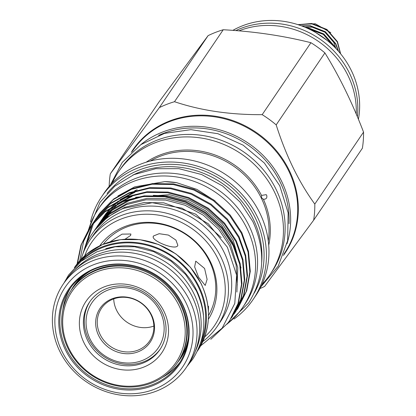 <?xml version="1.0" encoding="UTF-8"?>
<svg xmlns="http://www.w3.org/2000/svg" width="416" height="416" viewBox="0 0 416 416"><rect width="100%" height="100%" fill="white"/><g stroke="black" fill="none" stroke-linecap="round" stroke-linejoin="round"><path stroke-width="0.62" d="M200.803 342.498A73.549 67.137 -145.9 0 0 198.39 286.978A73.549 67.137 -145.9 0 0 81.037 261.388M203.424 314.896A73.549 67.137 -145.9 0 0 196.399 289.916A73.549 67.137 -145.9 0 0 105.7 248.711M195.203 351.629A73.549 67.137 -145.9 0 0 193.887 293.623A73.549 67.137 -145.9 0 0 74.641 269.979M188.412 337.532A64.288 58.682 34.1 0 1 179.826 359.143L180.82 357.672A64.288 58.682 -145.9 0 0 187.278 344.62M84.089 274.737A64.288 58.682 -145.9 0 0 74.36 285.574L73.367 287.045A64.288 58.682 34.1 0 1 90.251 271.05M61.89 351.187A70.975 64.787 34.1 0 1 93.579 264.742A70.975 64.787 34.1 0 1 186.004 302.822A70.975 64.787 34.1 0 1 154.315 389.267A70.975 64.787 34.1 0 1 61.89 351.187M59.732 351.198A74.318 67.839 34.1 0 1 63.18 284.201A74.318 67.839 34.1 0 1 128.279 256.558A74.318 67.839 34.1 0 1 189.691 300.55A74.318 67.839 34.1 0 1 186.248 367.546A74.318 67.839 34.1 0 1 121.15 395.19A74.318 67.839 34.1 0 1 59.732 351.198M63.18 284.201L65.754 280.405A74.318 67.839 34.1 0 1 130.853 252.762A74.318 67.839 34.1 0 1 192.265 296.754A74.318 67.839 34.1 0 1 188.817 363.75L186.248 367.546M180.788 358.134A64.522 58.895 34.1 0 1 178.012 361.821M187.242 344.786A64.522 58.895 34.1 0 1 180.57 358.462A64.522 58.895 34.1 0 1 177.564 362.482M180.279 361.79A66.191 60.424 34.1 0 1 162.276 377.541M182.13 303.997A66.191 60.424 34.1 0 1 179.062 363.672A66.191 60.424 34.1 0 1 121.077 388.289A66.191 60.424 34.1 0 1 66.378 349.107A66.191 60.424 34.1 0 1 69.446 289.432A66.191 60.424 34.1 0 1 127.431 264.815A66.191 60.424 34.1 0 1 182.13 303.997M182.499 304.184A66.966 61.126 34.1 0 1 152.599 385.752A66.966 61.126 34.1 0 1 65.395 349.825A66.966 61.126 34.1 0 1 95.295 268.258A66.966 61.126 34.1 0 1 182.499 304.184M62.795 310.17A66.191 60.424 34.1 0 1 70.741 287.607M71.11 290.378A64.522 58.895 34.1 0 1 73.726 286.099A64.522 58.895 34.1 0 1 83.949 274.83M71.027 290.503A64.288 58.682 34.1 0 1 127.338 266.594A64.288 58.682 34.1 0 1 180.466 304.647A64.288 58.682 34.1 0 1 177.481 362.601A64.288 58.682 34.1 0 1 121.17 386.511A64.288 58.682 34.1 0 1 68.042 348.457A64.288 58.682 34.1 0 1 71.027 290.503L71.547 289.728A64.522 58.895 34.1 0 1 73.949 285.771M179.826 359.143A64.288 58.682 34.1 0 1 178.896 360.474M72.478 288.402A64.288 58.682 34.1 0 1 73.367 287.045M113.719 298.88A29.084 26.551 -145.9 0 0 153.863 326.066M138.008 350.137A29.084 26.551 34.1 0 1 104.582 341.219A29.084 26.551 34.1 0 1 101.483 308.308A29.084 26.551 34.1 0 1 113.121 299.104A29.084 26.551 34.1 0 1 146.546 308.022A29.084 26.551 34.1 0 1 149.646 340.928A29.084 26.551 34.1 0 1 138.008 350.137M138.044 351.827A30.243 27.607 34.1 0 1 98.66 335.603A30.243 27.607 34.1 0 1 112.164 298.766A30.243 27.607 34.1 0 1 151.549 314.99A30.243 27.607 34.1 0 1 138.044 351.827M142.267 360.49A40.118 36.618 -145.9 0 0 160.181 311.626A40.118 36.618 -145.9 0 0 107.936 290.103A40.118 36.618 -145.9 0 0 90.028 338.967A40.118 36.618 -145.9 0 0 142.267 360.49M90.033 301.387A42.458 38.756 -145.9 0 0 88.514 338.972A42.458 38.756 -145.9 0 0 143.806 361.754A42.458 38.756 -145.9 0 0 160.321 348.993M87.589 340.34A42.458 38.756 34.1 0 1 89.56 302.068A42.458 38.756 34.1 0 1 126.75 286.276A42.458 38.756 34.1 0 1 161.834 311.407A42.458 38.756 34.1 0 1 159.869 349.684A42.458 38.756 34.1 0 1 122.678 365.472A42.458 38.756 34.1 0 1 87.589 340.34M83.902 342.612A45.802 41.808 34.1 0 1 104.354 286.827A45.802 41.808 34.1 0 1 163.992 311.397A45.802 41.808 34.1 0 1 143.546 367.182A45.802 41.808 34.1 0 1 83.902 342.612M68.905 348.457A62.951 57.465 -145.9 0 0 150.883 382.226A62.951 57.465 -145.9 0 0 178.989 305.552A62.951 57.465 -145.9 0 0 97.011 271.783A62.951 57.465 -145.9 0 0 68.905 348.457M71.547 289.728A64.288 58.682 34.1 0 1 127.863 265.819A64.288 58.682 34.1 0 1 180.986 303.872A64.288 58.682 34.1 0 1 178.006 361.826L177.481 362.601M208.416 311.563L208.484 306.244L207.969 306.374M208.494 315.51A63.684 58.136 -145.9 0 0 209.472 261.248A63.684 58.136 -145.9 0 0 126.537 227.079A63.684 58.136 -145.9 0 0 103.246 244.228M198.614 277.274L205.218 285.444L207.106 279.386L204.589 268.455L195.754 261.149L194.652 266.906L198.614 277.274M125.06 239.19L130.645 235.435L130.889 234.016L122.07 234.13L110.053 241.847M153.592 235.929C149.458 240.042 174.944 250.552 177.601 245.825L177.845 245.352L175.947 240.1L168.418 235.076L159.162 233.698L153.592 235.929L153.364 236.376M208.343 319.348A65.614 59.899 -145.9 0 0 199.701 245.892A65.614 59.899 -145.9 0 0 124.946 226.517A65.614 59.899 -145.9 0 0 99.736 245.794M202.774 341.578A76.892 70.19 -145.9 0 0 217.298 326.29A76.892 70.19 -145.9 0 0 209.102 239.294A76.892 70.19 -145.9 0 0 120.734 215.722A76.892 70.19 -145.9 0 0 89.97 240.058A76.892 70.19 -145.9 0 0 81.162 259.215M217.298 326.29L220.511 321.542A76.892 70.19 -145.9 0 0 212.316 234.546A76.892 70.19 -145.9 0 0 123.947 210.974A76.892 70.19 -145.9 0 0 93.184 235.31L89.97 240.058M83.522 252.195A78.562 71.713 34.1 0 1 92.18 233.808A78.562 71.713 34.1 0 1 100.422 223.896C107.037 217.178 114.738 211.999 123.521 208.359L152.251 202.706L181.943 208.156L208.27 223.766L227.391 247.244L236.626 275.137L234.796 303.425L222.17 328.141L200.611 345.873M204.646 336.976A74.214 67.746 -145.9 0 0 211.583 248.108A74.214 67.746 -145.9 0 0 121.264 218.972A74.214 67.746 -145.9 0 0 84.739 255.767M135.663 191.012L119.964 199.727M118.238 201.042L111.727 206.877M110.833 207.802L105.716 213.923L102.284 218.93M103.657 216.876L102.762 218.265M102.331 218.962L101.488 220.386M101.088 221.104L100.292 222.565M99.913 223.293L99.174 224.791M134.872 192.322L123.562 198.016M121.228 199.534L112.96 206.133M111.883 207.163L103.194 217.552M101.842 219.622L100.984 221.036M100.573 221.744L99.762 223.194M99.377 223.917L98.618 225.404M132.896 195.104L117.192 203.814M115.466 205.13L102.944 218.015L101.338 220.288M100.885 220.964L99.991 222.357M99.559 223.054L98.722 224.479M98.316 225.196L97.526 226.652M132.101 196.414L120.791 202.108M118.456 203.627L102.029 219.372L99.512 223.023M99.076 223.714L98.212 225.129M97.802 225.836L96.996 227.282M130.125 199.196L113.178 208.842L100.178 222.108L96.741 227.11M98.114 225.056L97.219 226.45M96.793 227.146L95.95 228.571M142.698 196.617L129.329 200.502L112.315 210.158L99.258 223.465L97.651 225.732M96.304 227.807L95.441 229.216M236.902 292.058L237.77 267.67L230.474 244.364L219.554 227.874L204.235 213.834L185.905 203.856L166.556 198.744L146.869 198.442L127.478 203.237L110.458 212.893L97.406 226.2L93.969 231.202M95.342 229.148L94.448 230.542M237.266 285.09L236.127 264.8L229.559 245.721L218.639 229.232L203.315 215.192L184.985 205.213L165.641 200.101L145.948 199.8L126.558 204.594L109.543 214.25L96.486 227.552L94.879 229.824M241.015 267.951L233.246 240.271L222.326 223.782L207.007 209.742L188.677 199.768L169.328 194.657L135.569 197.272M236.34 251.228L232.331 241.628L221.406 225.139L206.086 211.099L187.756 201.12L168.412 196.009L153.296 195.338M221.182 237.604L195.775 214.193L163.79 202.836L144.097 202.535L124.706 207.329L107.692 216.986L94.635 230.292L92.18 233.808M237.957 308.303L246.735 290.727L250.281 271.372L248.498 251.394L241.842 232.669L230.183 215.041L213.829 200.034L194.262 189.368L173.602 183.898L152.578 183.56L131.877 188.672L113.708 198.973L99.772 213.174L98.056 215.597L99.336 213.819L113.272 199.623L131.44 189.322L152.136 184.21L173.165 184.543L193.82 190.013L213.392 200.684L229.746 215.691L241.405 233.314L248.061 252.039L249.844 272.022L246.293 291.377L237.957 308.303L236.766 310.008M86.242 244.655L93.782 222.596M93.969 222.248L94.988 220.428M95.186 220.09L97.62 216.242M235.628 311.745L243.963 294.819L247.51 275.47L245.731 255.486L239.07 236.761L227.412 219.133L211.058 204.126L191.49 193.461L170.83 187.99L149.807 187.652L129.106 192.764L110.937 203.065L97.001 217.261L95.285 219.684L96.564 217.911L110.5 203.71L128.669 193.409L149.37 188.302L170.394 188.635L191.048 194.106L210.621 204.771L226.975 219.783L238.633 237.406L245.289 256.131L247.073 276.115L243.521 295.469L235.186 312.395L233.995 314.101M82.737 254.254L92.217 224.52M92.414 224.182L94.848 220.334M232.414 316.488L241.192 298.912L244.738 279.562L242.96 259.579L236.298 240.854L224.64 223.226L208.286 208.218L188.718 197.548L168.059 192.078L147.035 191.745L126.334 196.856L108.165 207.158L94.229 221.354L92.513 223.777L93.792 222.004L107.728 207.802L125.897 197.501L146.598 192.395L167.622 192.728L188.276 198.198L207.849 208.863L224.203 223.876L235.862 241.498L242.518 260.224L244.301 280.207L240.755 299.556L232.414 316.488L231.223 318.193M79.778 260.712L83.626 241.368L92.076 224.427M229.642 320.58L238.42 303.004L241.966 283.65L240.188 263.666L233.527 244.941L221.868 227.318L205.514 212.311L185.947 201.64L165.287 196.17L144.264 195.837L123.562 200.949L105.394 211.25L91.458 225.446L89.305 228.514L91.021 226.091L104.957 211.895L123.126 201.594L143.827 196.482L164.85 196.82L185.51 202.29L205.078 212.956L221.432 227.963L233.09 245.591L239.751 264.316L241.53 284.3L237.983 303.649L229.648 320.575L227.963 322.956L210.792 339.29M215.103 200.959L196.96 189.41L176.654 182.681L164.731 181.62L134.659 186.867L117.894 195.978M176.654 182.681A82.072 74.916 -145.9 0 0 164.783 181.62A82.072 74.916 -145.9 0 0 164.653 181.62M101.28 222.602A77.995 71.193 34.1 0 1 102.159 220.854M102.632 219.965A77.995 71.193 34.1 0 1 103.693 218.078M104.291 217.074A77.995 71.193 34.1 0 1 105.758 214.776M134.607 190.819A77.995 71.193 34.1 0 1 137.192 189.748M111.795 207.251A77.995 71.193 -145.9 0 0 106.912 213.153M105.529 215.114L105.768 214.76A77.995 71.193 -145.9 0 0 105.529 215.114A77.995 71.193 -145.9 0 0 104.161 217.22M103.527 218.265A77.995 71.193 -145.9 0 0 102.419 220.189M101.93 221.088A77.995 71.193 -145.9 0 0 101.031 222.851M74.922 267.098A74.318 67.839 34.1 0 1 199.061 286.718A74.318 67.839 34.1 0 1 197.772 350.293M88.65 229.502A87.355 79.742 34.1 0 1 98.238 209.186A87.355 79.742 34.1 0 1 174.756 176.696A87.355 79.742 34.1 0 1 246.943 228.405A87.355 79.742 34.1 0 1 242.892 307.154A87.355 79.742 34.1 0 1 227.313 323.814M98.238 209.186L100.225 206.248A87.355 79.742 34.1 0 1 176.748 173.758A87.355 79.742 34.1 0 1 248.934 225.467A87.355 79.742 34.1 0 1 244.884 304.216L242.892 307.154M102.419 221.494A77.995 71.193 34.1 0 1 103.21 219.788M103.631 218.93A77.995 71.193 34.1 0 1 104.551 217.162M105.05 216.247A77.995 71.193 34.1 0 1 106.189 214.292M146.146 162.224A78.816 71.947 34.1 0 1 159.853 155.054A78.816 71.947 34.1 0 1 261.529 195.426L266.214 194.657L266.734 195.38C267.28 198.006 266.167 199.3 263.401 199.269A78.816 71.947 34.1 0 1 268.726 245.237M261.529 195.426L261.591 197.86L263.401 199.269M261.992 284.445A91.536 83.554 -145.9 0 0 270.145 274.373A91.536 83.554 -145.9 0 0 260.39 170.81A91.536 83.554 -145.9 0 0 155.189 142.745A91.536 83.554 -145.9 0 0 118.565 171.714A91.536 83.554 -145.9 0 0 112.237 183.024M270.145 274.373L271.83 271.882A91.536 83.554 -145.9 0 0 262.075 168.319A91.536 83.554 -145.9 0 0 156.874 140.26A91.536 83.554 -145.9 0 0 120.25 169.229L118.565 171.714M233.984 319.046A91.536 83.554 -145.9 0 0 253.136 299.484L255.663 295.755A91.536 83.554 -145.9 0 0 245.908 192.192A91.536 83.554 -145.9 0 0 140.707 164.128A91.536 83.554 -145.9 0 0 104.083 193.102L101.561 196.83A91.536 83.554 -145.9 0 0 90.501 221.874M253.136 299.484A91.536 83.554 -145.9 0 0 243.381 195.92A91.536 83.554 -145.9 0 0 138.185 167.856A91.536 83.554 -145.9 0 0 101.561 196.83M261.7 262.475A87.558 79.924 -145.9 0 0 224.671 185.089A87.558 79.924 -145.9 0 0 139.272 172.255A87.558 79.924 -145.9 0 0 132.746 175.146M254.233 293.108A89.102 81.333 -145.9 0 0 239.47 194.927A89.102 81.333 -145.9 0 0 139.225 169.993A89.102 81.333 -145.9 0 0 107.073 193.445M158.621 135.372A90.262 82.394 34.1 0 1 280.166 182.114A90.262 82.394 34.1 0 1 289.026 223.688M286.978 243.797A91.536 83.554 -145.9 0 0 259.085 151.575A91.536 83.554 -145.9 0 0 162.386 132.122A91.536 83.554 -145.9 0 0 140.712 144.737M174.502 101.707L223.241 29.744C254.077 31.429 283.301 35.75 310.918 42.702L262.179 114.665C229.996 114.858 200.772 110.536 174.502 101.707A105.643 96.434 -145.9 0 0 166.774 104.348A105.643 96.434 -145.9 0 0 159.354 107.614L110.308 173.852A105.643 96.434 -145.9 0 0 109.169 186.42M223.241 29.744A105.643 96.434 -145.9 0 0 215.514 32.386A105.643 96.434 -145.9 0 0 208.094 35.646L159.354 107.614M110.308 173.852L159.047 101.889L208.094 35.646M358.415 119.257A83.58 76.294 -145.9 0 0 327.22 40.472A83.58 76.294 -145.9 0 0 242.538 25.776A83.58 76.294 -145.9 0 0 232.851 30.378M235.804 30.602A83.58 76.294 34.1 0 1 240.703 28.491A83.58 76.294 34.1 0 1 323.123 41.423A83.58 76.294 34.1 0 1 357.36 116.709M238.904 30.857A83.58 76.294 34.1 0 1 239.169 30.753A83.58 76.294 34.1 0 1 356.216 113.984M330.803 32.672L315.281 23.769L297.898 24.632M297.991 24.664L311.808 23.483L326.914 29.463L337.444 41.626L340.652 53.846M340.418 53.56L337.241 41.928L326.711 29.77L311.605 23.785L298.366 24.783M301.278 25.792L310.279 25.745L325.385 31.725L335.915 43.888L338.525 51.329M338.161 50.913L335.707 44.19L325.177 32.027L310.071 26.047L301.818 25.99M306.207 27.758L308.745 28.002L323.851 33.987L334.386 46.145L335.062 47.59M334.417 46.94L323.648 34.289L308.542 28.309L307.076 28.142M315.869 32.651L327.267 40.513M324.106 38.069L319.311 34.762M335.899 48.454L333.726 42.354L324.854 32.167L312.135 27.17L304.85 27.186M332.353 44.938L323.32 34.424L309.598 29.312M324.912 52.915C339.57 76.736 352.446 103.137 363.542 132.111L314.803 204.079C298.875 182.161 286 155.761 276.177 124.878L324.912 52.915A105.643 96.434 -145.9 0 0 310.918 42.702M259.979 288.553A105.643 96.434 -145.9 0 0 264.602 286.437L313.648 220.194L362.388 148.226A105.643 96.434 -145.9 0 0 363.542 132.111M276.177 124.878A105.643 96.434 -145.9 0 0 262.179 114.665M313.648 220.194A105.643 96.434 -145.9 0 0 314.803 204.079M89.523 228.192L81.349 244.66L77.501 263.406M77.069 263.952L80.99 245.066L89.305 228.514M197.652 350.709A74.318 67.839 -145.9 0 0 201.1 283.712A74.318 67.839 -145.9 0 0 139.682 239.72A74.318 67.839 -145.9 0 0 74.584 267.358L86.804 254.004L102.508 244.54L120.578 239.637L139.74 239.632L158.642 244.53L175.958 253.973L190.46 267.301L201.131 283.577C211.957 307.481 210.798 329.857 197.652 350.709L197.397 351.083M107.214 213.262A77.995 71.193 -145.9 0 0 106.392 214.848L107.234 213.221M105.191 217.407L105.981 215.701A77.995 71.193 -145.9 0 0 105.18 217.412M104.816 218.249A77.995 71.193 -145.9 0 0 104.12 219.939L104.822 218.244M268.289 241.01A77.828 71.042 -145.9 0 0 237.806 169.224A77.828 71.042 -145.9 0 0 159.978 156.359A77.828 71.042 -145.9 0 0 150.233 161.06M283.93 254.01L284.409 253.308A91.536 83.554 -145.9 0 0 274.654 149.744A91.536 83.554 -145.9 0 0 169.458 121.68A91.536 83.554 -145.9 0 0 132.834 150.654L132.356 151.356M131.248 152.381A91.926 83.912 34.1 0 1 169.504 121.02A91.926 83.912 34.1 0 1 276.11 150.316A91.926 83.912 34.1 0 1 283.395 255.419M187.096 366.293L192.8 359.06C206.17 337.808 207.371 315.099 196.409 290.94L185.656 274.539L171.049 261.128L153.618 251.638L134.566 246.735L115.227 246.771L96.954 251.768L81.037 261.388L68.63 274.966L64.033 282.942M227.048 324.163L248.55 303.04C264.534 277.628 265.97 250.474 252.855 221.567L239.985 201.942L222.508 185.89L201.646 174.533L178.849 168.662L155.709 168.698L133.843 174.668L114.806 186.17L99.96 202.41L88.39 229.897M101.338 220.282L100.422 221.64M235.622 311.745L235.186 312.395M110.323 185.094L122.268 162.386L140.873 144.628L164.46 133.396L190.923 129.662L217.932 133.718L243.142 145.174L264.363 163.036L279.739 185.749L288.148 212.893L287.638 240.62L278.205 266.172L260.78 286.993M74.334 267.732L74.584 267.358"/></g></svg>
